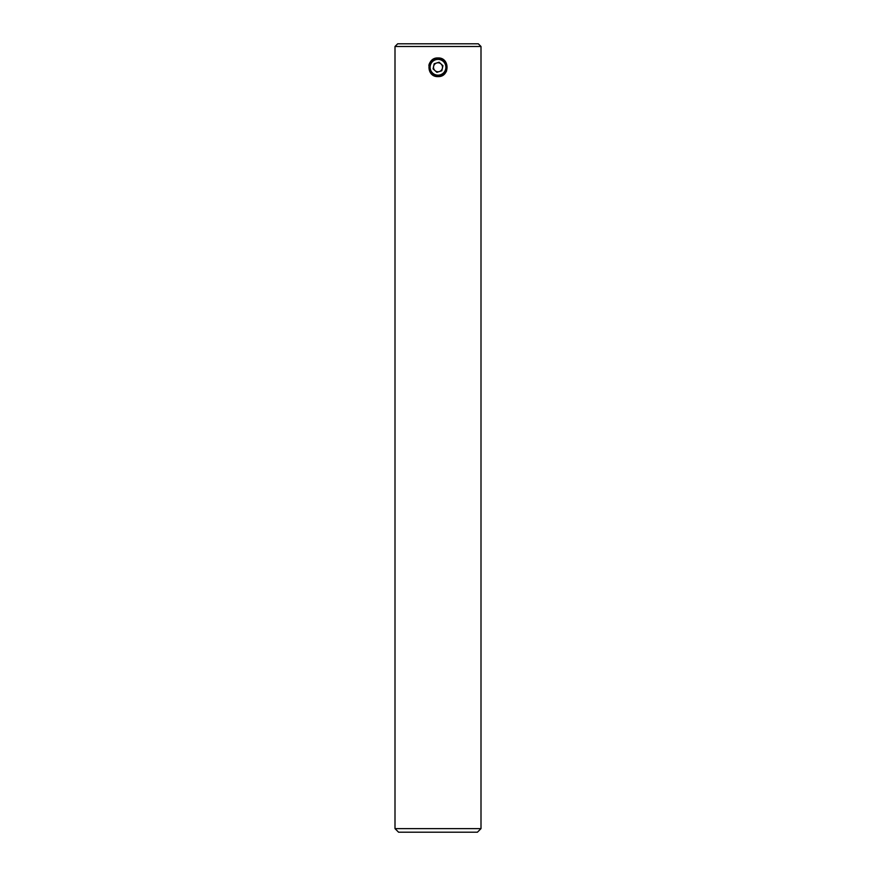 <?xml version="1.0" encoding="UTF-8"?>
<svg xmlns="http://www.w3.org/2000/svg" width="876" height="876" viewBox="0 0 876 876"><rect width="100%" height="100%" fill="white"/><g stroke="black" fill="none" stroke-linecap="round" stroke-linejoin="round"><path stroke-width="1.31" d="M477.42 832.2L398.58 832.2L394.999 828.619L481.001 828.619L477.42 832.2M394.999 46.483L397.682 43.8L478.318 43.8L481.001 46.483L394.999 46.483L394.999 828.619M436.171 58.134A9.318 9.318 0 0 0 428.868 65.448M432.821 75.018A9.318 9.318 0 0 0 434.43 75.873M436.182 76.409A9.318 9.318 0 0 0 438 76.595C425.977 77.165 425.977 57.378 438 57.958C450.012 57.378 450.034 77.154 438 76.595M481.001 46.483L481.001 828.619M444.592 73.858A9.318 9.318 0 0 0 446.607 70.847M439.358 71.547A4.479 4.479 0 0 0 441.022 63.959A4.479 4.479 0 0 0 433.62 66.313A4.479 4.479 0 0 0 439.358 71.547M445.698 68.963A7.884 7.884 0 0 0 439.686 59.568A7.884 7.884 0 0 0 430.302 65.58A7.884 7.884 0 0 0 436.314 74.975A7.884 7.884 0 0 0 445.698 68.963M429.251 65.35A8.957 8.957 0 0 1 439.916 58.517A8.957 8.957 0 0 1 446.749 69.193A8.957 8.957 0 0 1 436.084 76.026A8.957 8.957 0 0 1 429.251 65.35M439.106 62.218L434.178 63.784L433.072 68.843L436.894 72.325L441.822 70.759L442.928 65.711L439.106 62.218"/></g></svg>
